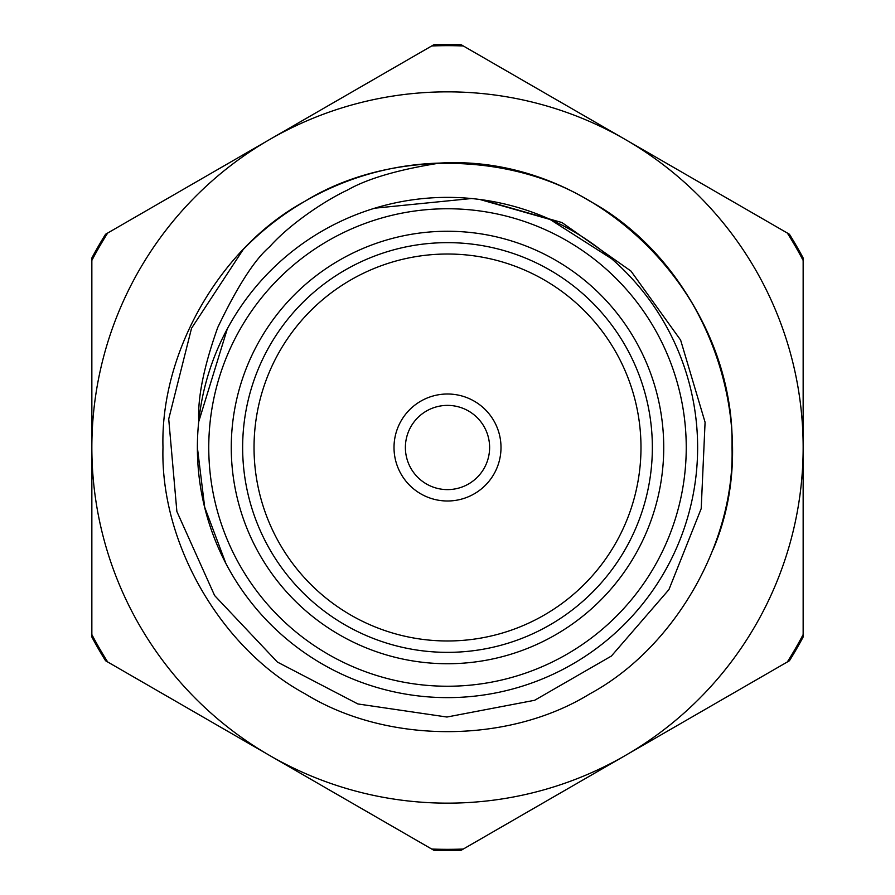 <?xml version="1.0" encoding="UTF-8"?>
<svg xmlns="http://www.w3.org/2000/svg" width="895" height="895" viewBox="0 0 895 895"><rect width="100%" height="100%" fill="white"/><g stroke="black" fill="none" stroke-linecap="round" stroke-linejoin="round"><path stroke-width="1.34" d="M107.668 233.036L431.692 45.969A401.844 401.844 0 0 1 463.308 45.969L787.331 233.036A401.844 401.844 0 0 1 803.151 260.423L803.151 634.577A401.844 401.844 0 0 1 787.331 661.964L463.308 849.031A401.844 401.844 0 0 1 431.692 849.031L107.668 661.964A401.844 401.844 0 0 1 91.849 634.577L91.849 260.423A401.844 401.844 0 0 1 107.668 233.036L105.565 234.255A402.985 402.985 0 0 0 91.849 257.995L91.849 637.005A402.985 402.985 0 0 0 105.565 660.745L433.795 850.25A402.985 402.985 0 0 0 461.205 850.25L625.325 755.503A355.651 355.651 0 0 0 625.325 139.497A355.651 355.651 0 0 0 91.849 447.5A355.651 355.651 0 0 0 625.325 755.503M471.397 198.533L374.77 208.188M227.319 328.834L198.746 421.634C197.504 397.928 203.836 366.525 217.753 327.447C237.444 286.266 254.751 259.371 269.652 246.785C289.353 224.432 324.628 200.726 347.226 190.187C367.286 178.698 398.085 169.658 439.613 163.091C595.869 153.75 734.918 293.605 732.02 447.5C734.817 543.265 674.103 648.439 589.76 693.893C508.226 744.215 386.774 744.215 305.24 693.893C220.897 648.439 160.183 543.265 162.98 447.5C160.183 351.735 220.897 246.561 305.24 201.106C386.774 150.785 508.226 150.785 589.76 201.106C674.103 246.561 734.817 351.735 732.02 447.5C734.817 543.265 674.103 648.439 589.76 693.893C508.226 744.215 386.774 744.215 305.24 693.893C220.897 648.439 160.183 543.265 162.98 447.5C160.183 351.735 220.897 246.561 305.24 201.106C386.774 150.785 508.226 150.785 589.76 201.106C674.103 246.561 734.817 351.735 732.02 447.5C734.817 543.265 674.103 648.439 589.76 693.893C508.226 744.215 386.774 744.215 305.24 693.893C220.897 648.439 160.183 543.265 162.98 447.5C160.183 351.735 220.897 246.561 305.24 201.106C386.774 150.785 508.226 150.785 589.76 201.106C674.103 246.561 734.817 351.735 732.02 447.5C734.817 543.265 674.103 648.439 589.76 693.893C508.226 744.215 386.774 744.215 305.24 693.893C220.897 648.439 160.183 543.265 162.98 447.5C160.183 351.735 220.897 246.561 305.24 201.106C386.774 150.785 508.226 150.785 589.76 201.106C707.788 265.793 765.661 426.456 713.046 549.653L713.729 547.852M439.613 163.091A284.52 284.52 0 0 0 243.261 249.425L191.541 328.252L168.719 419.005L176.874 511.504L214.632 595.567L277.394 662.065L357.866 703.951L446.929 717.029L534.651 700.282L611.397 656.046L668.923 589.615L701.199 508.64L705.081 422.272L680.625 340.089L630.964 271.073L561.993 222.564L481.599 199.674M197.381 447.5A250.119 250.119 0 0 1 572.565 230.888A250.119 250.119 0 0 1 572.565 664.112A250.119 250.119 0 0 1 197.381 447.5A250.119 250.119 0 0 1 572.565 230.888A250.119 250.119 0 0 1 572.565 664.112A250.119 250.119 0 0 1 197.381 447.5L204.686 507.196L225.887 563.481M611.621 258.744L550.101 219.476L479.91 199.495M447.5 663.732A216.232 216.232 0 0 1 260.232 339.384A216.232 216.232 0 0 1 634.768 339.384A216.232 216.232 0 0 1 447.5 663.732M447.5 652.354A204.854 204.854 0 0 0 652.354 447.5A204.854 204.854 0 0 0 447.5 242.646A204.854 204.854 0 0 0 242.646 447.5A204.854 204.854 0 0 0 447.5 652.354M254.035 447.5A193.465 193.465 0 0 0 544.238 615.055A193.465 193.465 0 0 0 544.238 279.945A193.465 193.465 0 0 0 254.035 447.5M394.013 447.5A53.487 53.487 0 0 0 474.249 493.827A53.487 53.487 0 0 0 474.249 401.173A53.487 53.487 0 0 0 394.013 447.5M405.39 447.5A42.11 42.11 0 0 0 468.555 483.971A42.11 42.11 0 0 0 468.555 411.029A42.11 42.11 0 0 0 405.39 447.5M787.331 661.964L789.435 660.745A402.985 402.985 0 0 0 803.151 637.005L803.151 257.995A402.985 402.985 0 0 0 789.435 234.255L461.205 44.75A402.985 402.985 0 0 0 433.795 44.75L269.675 139.497M208.759 447.5A238.741 238.741 0 0 0 566.871 654.256A238.741 238.741 0 0 0 566.871 240.744A238.741 238.741 0 0 0 208.759 447.5"/></g></svg>

